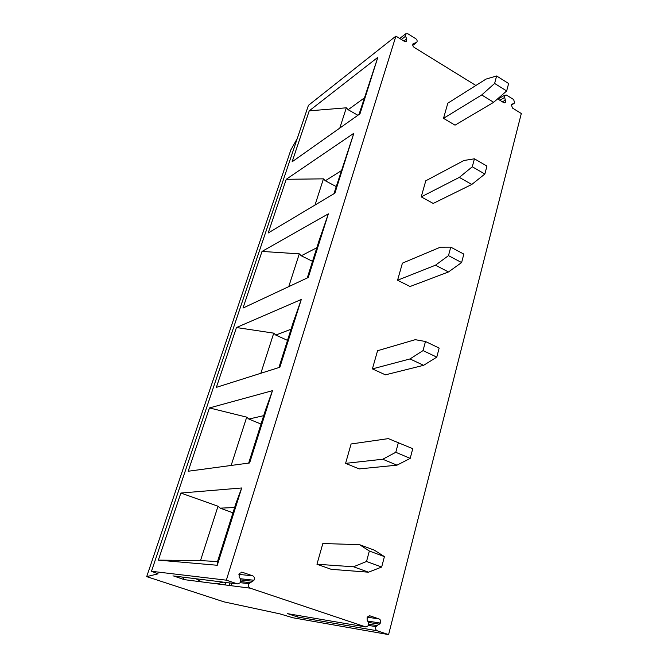 <?xml version="1.0" encoding="UTF-8"?>
<svg xmlns="http://www.w3.org/2000/svg" width="668" height="668" viewBox="0 0 668 668"><rect width="100%" height="100%" fill="white"/><g stroke="black" fill="none" stroke-linecap="round" stroke-linejoin="round"><path stroke-width="1" d="M395.899 36.122L226.335 580.166L151.477 571.29L308.424 105.36L395.899 36.122L404.399 41.366L406.62 41.191L406.728 38.802L403.856 41.032M498.002 99.123L504.407 95.332L506.427 95.048L513.65 99.54L514.686 102.997L511.362 104.534L512.389 107.999L521.316 113.51L388.592 634.6L377.178 630.767C375.633 629.941 375.207 628.563 375.909 626.634L380.384 623.085C381.086 621.173 380.66 619.804 379.123 618.969L369.872 615.812L367.175 617.082L367.124 620.013L368.569 622.726L368.519 625.665L365.813 626.96L250.208 588.174C248.454 587.23 248.02 585.744 248.922 583.723L253.974 580.25C254.867 578.246 254.441 576.768 252.688 575.816L242.317 572.276L239.294 573.478L239.111 576.634L240.68 579.523L240.505 582.68L237.466 583.899L226.335 580.166M504.407 95.332L505.542 102.229L503.522 102.53L497.602 98.872M399.731 38.485L405.593 33.901L407.806 33.742L415.746 38.677C417.133 39.821 417.475 41.04 416.782 42.351L413.125 43.704C412.423 45.015 412.766 46.242 414.16 47.386L475.892 85.479M405.593 33.901L405.476 36.289L406.728 38.802M410.202 458.373L412.749 448.679L388.35 438.617L351.092 443.978L345.59 463.367L359.209 468.911L397.009 465.162L382.747 459.233L395.79 452.294L410.202 458.373L397.009 465.162M359.543 544.654L374.364 550.173L384.409 556.611L369.337 551.016L359.543 544.654L322.836 543.527L316.958 564.243L331.228 569.328L368.502 572.192L353.531 566.781L366.532 561.487L381.678 567.032L368.502 572.192M397.56 280.234L410.052 286.514L448.478 271.959L461.613 262.557L463.834 254.099L450.758 247.143L448.478 255.635L435.469 265.204L397.56 280.234L402.412 263.159L440.362 247.185L450.758 247.143M372.402 368.895L385.436 374.84L423.604 365.321L436.788 357.129L439.16 348.078L425.474 341.498L423.036 350.591L410.002 358.941L372.402 368.895L377.562 350.717L415.229 339.686L425.474 341.498M506.661 90.965L508.624 83.517L496.616 75.977L486.037 79.083L447.819 103.181L443.51 118.345L455.025 125.158L493.669 102.304L481.72 94.965L494.621 83.45L506.661 90.965L493.669 102.304M484.859 174.022L486.939 166.09L474.422 158.817L463.918 160.495L425.783 180.794L421.224 196.876L433.206 203.439L471.783 184.46L459.325 177.387L472.293 166.775L484.859 174.022L471.783 184.46M173.789 576.016L184.234 579.632L182.69 577.119M151.477 571.29L158.082 573.829L146.701 576.634L224.047 601.876L280.042 613.9L292.809 617.741L388.592 634.6M287.908 613.725L297.586 616.998L296.158 615.128M423.604 365.321L410.002 358.941M423.036 350.591L436.788 357.129M448.478 271.959L435.469 265.204M223.237 582.137L216.574 583.815M201.653 581.886L195.949 578.755M384.409 556.611L381.678 567.032M369.337 551.016L366.532 561.487M316.958 564.243L353.531 566.781M398.395 442.55L395.79 452.294M345.59 463.367L382.747 459.233M231.145 465.454L246.709 417.141L209.451 407.939L272.469 390.671L209.451 407.939L188.192 471.241L249.615 462.966L272.469 390.663L265.413 410.227L248.68 463.091M217.526 561.554L200.509 560.594L218.019 506.235L180.869 493.042L241.707 487.974L235.971 503.263L217.275 562.347L217.275 565.27L241.707 487.974L180.869 493.042L158.341 560.126L217.275 565.27M146.701 576.634L290.856 149.891L297.218 138.618M242.993 308.057L308.24 277.504L328.364 213.835L262.015 251.435L242.993 308.057M216.365 387.356L279.867 367.25L301.293 299.473L236.455 327.529L216.365 387.356M292.108 161.806L359.985 113.802L377.846 57.323L309.226 110.846L292.108 161.806M268.202 232.982L334.893 193.177L353.84 133.266L286.23 179.308L268.202 232.982M512.072 103.999L511.571 104.283M513.976 103.532L511.112 105.177M504.39 97.586L499.848 100.267M505.567 99.966L502.386 101.828M413.893 43.228L412.983 43.921M416.022 42.827L412.774 45.282M405.476 36.289L401.368 39.495M250.024 582.68L240.931 581.603M252.88 581.294L240.847 579.924M339.803 128.081L346.333 107.807L309.226 110.846L377.846 57.323L358.975 114.52M315.012 205.043L323.454 178.849L286.238 179.3L353.84 133.266L333.9 193.77M232.948 512.807L220.198 508.148L234.618 507.538M218.019 506.235L220.198 508.148M261.029 424.063L248.813 419.061L263.685 415.671M246.709 417.141L248.813 419.061M158.349 560.126L200.509 560.594M336.188 186.547L325.333 180.769L341.173 170.791M323.454 178.849L325.333 180.769M474.422 158.817L472.293 166.775M421.224 196.876L459.325 177.387M288.743 286.63L299.297 253.848L262.015 251.435L328.364 213.844L319.154 240.388L307.263 277.963M496.616 75.977L494.621 83.45M443.51 118.345L481.72 94.965M376.902 625.549L368.886 624.229M379.399 624.171L368.394 622.401M346.333 107.807L348.145 109.727L364.194 98.029M357.898 115.28L348.145 109.727M260.837 373.278L273.755 333.148L236.455 327.529L301.293 299.473L293.085 322.761L278.915 367.55M273.755 333.148L275.775 335.077L291.039 329.224M299.297 253.848L301.243 255.777L316.824 247.736M287.516 340.379L275.775 335.077M312.524 261.33L301.243 255.777M448.478 255.635L461.613 262.557M250.208 588.174L184.234 579.632M237.466 583.899L172.954 575.908M377.178 630.767L297.586 616.998M365.813 626.96L287.365 613.633M225.834 582.454L225.066 584.918M231.821 583.197L231.044 585.694M242.317 572.276L241.231 572.175M252.688 575.816L238.894 574.396M379.123 618.969L367.149 617.14M369.872 615.812L369.17 615.704M229.141 585.444L229.917 582.964M504.54 102.814L505.542 102.229M412.791 45.366L416.256 42.752M240.48 582.705L248.922 583.723M240.246 578.713L253.974 580.25M367.684 621.056L380.384 623.085M368.627 625.423L375.909 626.634M406.127 41.566L406.62 41.191"/></g></svg>
